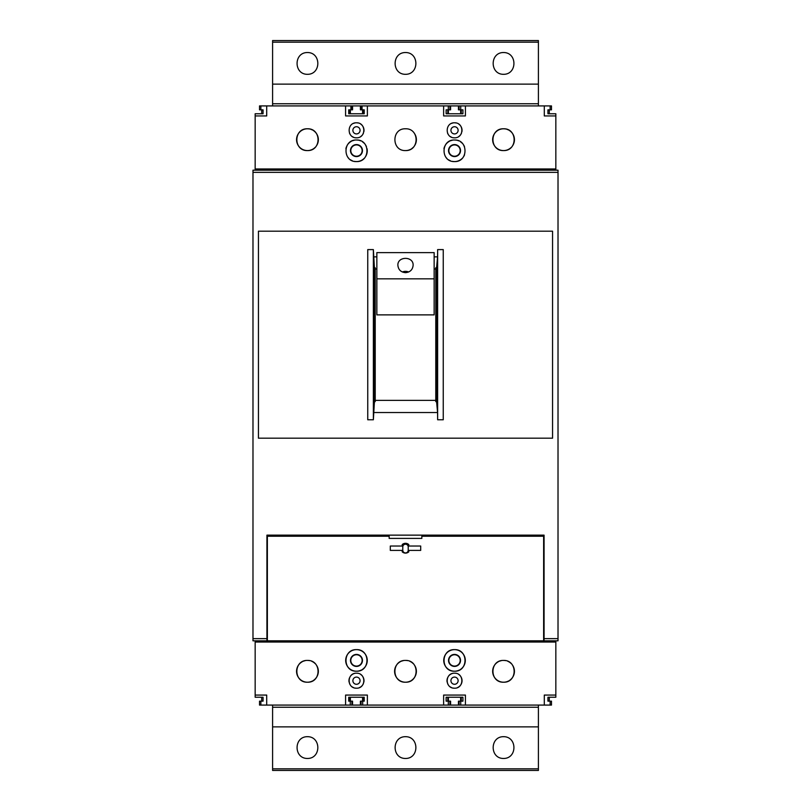<?xml version="1.0" encoding="UTF-8"?>
<svg xmlns="http://www.w3.org/2000/svg" width="811" height="811" viewBox="0 0 811 811"><rect width="100%" height="100%" fill="white"/><g stroke="black" fill="none" stroke-linecap="round" stroke-linejoin="round"><path stroke-width="1.22" d="M373.364 249.606L374.429 267.762L374.429 401.617L373.364 419.774L373.364 249.606L367.748 249.606L367.748 419.774L373.364 419.774M258.435 231.196L258.435 438.183L552.565 438.183L552.565 231.196L258.435 231.196M437.636 249.606L437.636 419.774L443.252 419.774L443.252 249.606L437.636 249.606L437.575 256.854L434.149 256.854M376.851 256.854L373.425 256.854M437.636 419.774L437.575 412.525L373.425 412.525M367.748 419.774L367.748 249.606M443.252 249.606L443.252 419.774M437.575 256.854L436.571 267.762L435.781 267.762L435.781 401.617L436.571 401.617L436.571 267.762M436.571 401.617L437.575 412.525M374.429 401.617L375.219 401.617L375.219 267.762L374.429 267.762M435.781 268.999L434.149 268.999M376.851 268.999L375.219 268.999M259.52 109.84L259.52 105.917L259.52 109.84L263.058 109.84L263.058 113.753L255.161 113.753L255.161 170.188M550.122 109.84L551.48 109.84L551.48 105.917L550.122 105.917L550.122 109.84L547.942 109.84L547.942 113.753L555.839 113.753L555.839 170.188M255.161 695.068L255.161 697.247L263.058 697.247L263.058 701.16L260.878 701.16L260.878 705.083L266.707 705.083L266.707 695.068L255.161 695.068L255.161 640.812M555.839 640.812L555.839 697.247L547.942 697.247L547.942 701.16L551.48 701.16L551.48 705.083L550.122 705.083L550.122 701.16M498.329 661.746A10.898 10.898 0 0 0 505.719 681.99A10.898 10.898 0 0 0 508.75 680.885M509.673 680.317A10.898 10.898 0 0 0 512.664 665.355M511.315 663.682A10.898 10.898 0 0 0 507.767 661.269M505.699 660.63A10.898 10.898 0 0 0 503.54 660.418M501.38 660.641A10.898 10.898 0 0 0 499.312 661.279M503.55 682.213C489.469 682.72 489.388 660.002 503.54 660.418C517.682 659.982 517.641 682.72 503.55 682.213M539.639 105.917L460.739 105.917L460.739 109.84L462.919 109.84L462.919 113.753L446.131 113.753L446.131 109.84L448.311 109.84L448.311 105.917L367.373 105.917L367.373 115.932L345.587 115.932L345.587 105.917L266.707 105.917L266.707 115.932L255.161 115.932M555.839 115.932L544.293 115.932L544.293 105.917L465.413 105.917L465.413 115.932L443.627 115.932L443.627 105.917L362.041 105.917L362.041 109.84L364.22 109.84L364.22 113.753L348.73 113.753L348.73 109.84L351.893 109.84L351.893 105.917L362.041 105.917M555.839 695.068L544.293 695.068L544.293 705.083L465.413 705.083L465.413 695.068L443.627 695.068L443.627 705.083L367.373 705.083L367.373 695.068L345.587 695.068L345.587 705.083L266.707 705.083M360.398 105.917L360.398 109.84L362.041 109.84M362.568 109.84L362.568 113.753M363.237 113.753L363.237 109.84M350.382 113.753L350.382 109.84M349.713 113.753L349.713 109.84M458.458 105.917L458.458 109.84L460.739 109.84M460.638 109.84L460.638 113.753M461.287 113.753L461.287 109.84M448.412 113.753L448.412 109.84M447.763 113.753L447.763 109.84M360.408 705.083L360.408 701.16L364.22 701.16L364.22 697.247L348.73 697.247L348.73 701.16L350.261 701.16L350.261 705.083L367.373 705.083M363.237 697.247L363.237 701.16M362.568 701.16L362.568 697.247M349.713 697.247L349.713 701.16M350.382 697.247L350.382 701.16M458.458 705.083L458.458 701.16L462.919 701.16L462.919 697.247L446.131 697.247L446.131 701.16L448.311 701.16L448.311 705.083L465.413 705.083M461.287 697.247L461.287 701.16M460.638 701.16L460.638 697.247M447.763 697.247L447.763 701.16M448.412 697.247L448.412 701.16M260.878 109.84L260.878 105.917L259.52 105.917M361.067 109.84L361.067 105.917M351.893 109.84L352.562 109.84L352.562 105.917M350.91 109.84L350.91 105.917L351.893 105.917M459.107 109.84L459.107 105.917L460.739 105.917M448.311 109.84L449.933 109.84L449.933 105.917L459.107 105.917M449.933 109.84L450.592 109.84L450.592 105.917M448.311 105.917L449.933 105.917M259.52 701.16L259.52 705.083L259.52 701.16L260.878 701.16M259.52 705.083L260.878 705.083M361.067 701.16L361.067 705.083M351.893 705.083L351.893 701.16L352.542 701.16L352.542 705.083M351.893 701.16L350.261 701.16M362.689 701.16L362.689 705.083M459.107 701.16L459.107 705.083M449.933 705.083L449.933 701.16L450.592 701.16L450.592 705.083M449.933 701.16L448.311 701.16M460.739 701.16L460.739 705.083M261.7 113.753L261.7 109.84L261.7 113.753M549.3 113.753L549.3 109.84L549.3 113.753M549.3 697.247L549.3 701.16L549.3 697.247M261.7 697.247L261.7 701.16L261.7 697.247M558.019 172.368L252.981 172.368L252.981 170.188L558.019 170.188L558.019 640.812L543.634 640.812L543.634 536.233L421.842 536.233L421.842 538.403L389.158 538.403L389.158 536.233L267.366 536.233L267.366 640.812L543.634 640.812M252.981 638.632L252.981 640.812L266.931 640.812L266.931 638.632L252.981 638.632L252.981 172.368M356.475 688.204C346.743 688.488 346.702 672.927 356.475 673.171C366.248 672.917 366.227 688.488 356.475 688.204A7.512 7.512 0 0 1 354.975 688.052M454.525 688.204C444.793 688.488 444.742 672.927 454.515 673.171C464.287 672.917 464.267 688.488 454.525 688.204A7.512 7.512 0 0 1 453.025 688.052M362.517 669.359A10.786 10.786 0 0 0 363.014 651.841A10.786 10.786 0 0 0 346.256 656.971A10.786 10.786 0 0 0 356.475 671.204C342.556 671.772 342.495 649.135 356.475 649.631C370.445 649.124 370.424 671.772 356.475 671.204A10.786 10.786 0 0 0 361.605 669.906M460.567 669.359A10.786 10.786 0 0 0 461.053 651.841A10.786 10.786 0 0 0 444.306 656.971A10.786 10.786 0 0 0 454.525 671.204C440.606 671.772 440.535 649.135 454.515 649.631C468.484 649.124 468.464 671.772 454.525 671.204A10.786 10.786 0 0 0 459.655 669.906M400.279 661.746A10.898 10.898 0 0 0 405.5 682.213C391.429 682.72 391.348 660.002 405.5 660.418C419.642 659.982 419.591 682.72 405.5 682.213A10.898 10.898 0 0 0 410.701 680.885M302.239 661.746A10.898 10.898 0 0 0 307.45 682.213C293.379 682.72 293.298 660.002 307.45 660.418C321.592 659.982 321.551 682.72 307.45 682.213A10.898 10.898 0 0 0 312.661 680.885M550.122 105.917L544.293 105.917M408.227 550.203L408.227 546.938A2.727 2.727 0 0 0 405.5 544.211A2.727 2.727 0 0 0 402.773 546.938L402.773 550.203A2.727 2.727 0 0 0 405.5 552.93A2.727 2.727 0 0 0 408.227 550.203M408.764 546.036L408.764 544.556A4.907 4.907 0 0 0 402.236 544.556L402.236 546.036L390.304 546.036L390.304 550.395L402.236 550.395L402.236 551.865A4.907 4.907 0 0 0 408.764 551.865L408.764 550.395L420.696 550.395L420.696 546.036L408.764 546.036M266.931 638.632L266.931 535.138L544.069 535.138L544.069 640.812M405.5 272.668C410.133 272.192 412.677 269.728 413.123 265.278C413.6 256.073 397.4 256.073 397.877 265.278C398.323 269.728 400.867 272.192 405.5 272.668M408.653 271.999A7.623 7.258 0 0 0 402.347 271.999M434.149 278.832L434.149 252.616L376.851 252.616L376.851 314.871L434.149 314.871L434.149 278.832L376.851 278.832M458.783 136.512A7.512 7.512 0 0 0 459.908 135.559M460.83 134.403A7.512 7.512 0 0 0 461.5 133.116M461.905 131.717A7.512 7.512 0 0 0 458.762 124.103M456.015 122.948A7.512 7.512 0 0 0 454.515 122.796M453.014 122.958A7.512 7.512 0 0 0 451.585 123.394M447.55 133.116A7.512 7.512 0 0 0 448.219 134.413M450.277 136.522A7.512 7.512 0 0 0 451.585 137.231M453.025 137.688A7.512 7.512 0 0 0 454.525 137.829C444.742 138.073 444.793 122.502 454.515 122.796C464.247 122.502 464.318 138.073 454.525 137.829M356.475 684.281A3.599 3.599 0 0 0 359.587 678.888A3.599 3.599 0 0 0 353.363 678.888A3.599 3.599 0 0 0 356.475 684.281M359.415 687.606A7.512 7.512 0 0 0 363.44 683.521M363.855 682.142A7.512 7.512 0 0 0 362.781 676.587M361.858 675.431A7.512 7.512 0 0 0 360.723 674.478M357.965 673.312A7.512 7.512 0 0 0 356.475 673.171M354.965 673.323A7.512 7.512 0 0 0 350.17 676.587M349.5 677.884A7.512 7.512 0 0 0 349.105 682.142M349.521 683.521A7.512 7.512 0 0 0 350.19 684.808M352.238 686.887A7.512 7.512 0 0 0 353.545 687.606M457.465 687.606A7.512 7.512 0 0 0 460.82 676.587M459.898 675.431A7.512 7.512 0 0 0 458.773 674.478M456.015 673.312A7.512 7.512 0 0 0 454.515 673.171M453.014 673.323A7.512 7.512 0 0 0 448.219 676.587M447.55 677.884A7.512 7.512 0 0 0 447.145 682.142M447.56 683.521A7.512 7.512 0 0 0 448.24 684.808M450.287 686.887A7.512 7.512 0 0 0 451.585 687.606M454.525 156.574A5.991 5.991 0 0 0 460.516 150.582A5.991 5.991 0 0 0 454.525 144.591A5.991 5.991 0 0 0 448.534 150.582A5.991 5.991 0 0 0 454.525 156.574M452.396 161.369A10.786 10.786 0 0 0 462.209 158.368M463.537 156.716A10.786 10.786 0 0 0 464.521 154.86M464.49 146.669A10.786 10.786 0 0 0 463.507 144.824M462.169 143.192A10.786 10.786 0 0 0 460.547 141.854M458.681 140.84A10.786 10.786 0 0 0 457.678 140.485M456.634 140.222A10.786 10.786 0 0 0 454.515 140.009M452.386 140.222A10.786 10.786 0 0 0 450.358 140.85M449.395 141.307A10.786 10.786 0 0 0 445.006 145.727M444.55 146.679A10.786 10.786 0 0 0 443.952 148.677M445.513 156.726A10.786 10.786 0 0 0 446.851 158.378M448.483 159.737A10.786 10.786 0 0 0 450.358 160.74M454.525 161.582C440.545 162.088 440.596 139.441 454.515 140.009C468.423 139.431 468.535 162.078 454.525 161.582M356.475 666.409A5.991 5.991 0 0 0 362.466 660.418A5.991 5.991 0 0 0 356.475 654.426A5.991 5.991 0 0 0 350.484 660.418A5.991 5.991 0 0 0 356.475 666.409M354.356 161.369A10.786 10.786 0 0 0 364.159 158.368M365.487 156.716A10.786 10.786 0 0 0 367.048 148.677M366.44 146.669A10.786 10.786 0 0 0 365.457 144.824M364.129 143.192A10.786 10.786 0 0 0 362.507 141.854M360.631 140.84A10.786 10.786 0 0 0 359.628 140.485M358.594 140.222A10.786 10.786 0 0 0 356.475 140.009M354.336 140.222A10.786 10.786 0 0 0 352.309 140.85M351.345 141.307A10.786 10.786 0 0 0 346.956 145.727M346.51 146.679A10.786 10.786 0 0 0 345.902 148.677M347.473 156.726A10.786 10.786 0 0 0 348.801 158.378M350.443 159.737A10.786 10.786 0 0 0 352.309 160.74M356.475 161.582C342.495 162.088 342.556 139.441 356.475 140.009C370.374 139.431 370.485 162.078 356.475 161.582M454.525 666.409A5.991 5.991 0 0 0 460.516 660.418A5.991 5.991 0 0 0 454.525 654.426A5.991 5.991 0 0 0 448.534 660.418A5.991 5.991 0 0 0 454.525 666.409M505.689 129.01A10.898 10.898 0 0 0 492.703 138.61A10.898 10.898 0 0 0 511.335 147.308M512.674 145.635A10.898 10.898 0 0 0 509.653 130.662M508.73 130.105A10.898 10.898 0 0 0 506.753 129.273M503.55 150.582C489.398 151.008 489.469 128.28 503.54 128.787C517.6 128.27 517.722 150.998 503.55 150.582M405.5 150.582C391.348 151.008 391.429 128.28 405.49 128.787C419.551 128.27 419.682 150.998 405.5 150.582A10.898 10.898 0 0 0 410.721 149.254M411.643 148.687A10.898 10.898 0 0 0 413.286 147.308M414.624 145.635A10.898 10.898 0 0 0 414.583 133.673M313.583 680.317A10.898 10.898 0 0 0 316.574 665.355M315.226 663.682A10.898 10.898 0 0 0 311.677 661.269M309.609 660.63A10.898 10.898 0 0 0 307.45 660.418M305.281 660.641A10.898 10.898 0 0 0 303.223 661.279M309.599 129.01A10.898 10.898 0 0 0 296.613 138.61A10.898 10.898 0 0 0 315.236 147.308M316.584 145.635A10.898 10.898 0 0 0 313.563 130.662M312.64 130.105A10.898 10.898 0 0 0 310.654 129.273M307.45 150.582C293.298 151.008 293.379 128.28 307.45 128.787C321.511 128.27 321.632 150.998 307.45 150.582M411.623 680.317A10.898 10.898 0 0 0 414.614 665.355M413.275 663.682A10.898 10.898 0 0 0 409.727 661.269M407.649 660.63A10.898 10.898 0 0 0 405.5 660.418M403.331 660.641A10.898 10.898 0 0 0 401.263 661.279M443.627 705.083L448.311 705.083M345.587 705.083L350.261 705.083M544.293 705.083L550.122 705.083M350.91 105.917L271.361 105.917M266.707 105.917L260.878 105.917M538.403 705.083L538.403 770.45L272.597 770.45L272.597 705.083M538.403 42.162L272.597 42.162L272.597 40.55L538.403 40.55L538.403 105.917M272.597 42.162L272.597 105.917M538.403 84.131L272.597 84.131M405.5 74.318C391.672 74.43 391.672 52.421 405.5 52.533C419.328 52.421 419.328 74.43 405.5 74.318M307.45 74.318C293.623 74.43 293.623 52.421 307.45 52.533C321.278 52.421 321.278 74.43 307.45 74.318M503.55 74.318C489.722 74.43 489.722 52.421 503.55 52.533C517.377 52.421 517.377 74.43 503.55 74.318M356.475 137.829C346.702 138.073 346.743 122.502 356.475 122.796C366.197 122.502 366.268 138.073 356.475 137.829A7.512 7.512 0 0 1 354.975 137.688M538.403 726.869L272.597 726.869M503.55 736.682C517.377 736.57 517.377 758.579 503.55 758.467C489.722 758.579 489.722 736.57 503.55 736.682M405.5 736.682C419.328 736.57 419.328 758.579 405.5 758.467C391.672 758.579 391.672 736.57 405.5 736.682M307.45 736.682C321.278 736.57 321.278 758.579 307.45 758.467C293.623 758.579 293.623 736.57 307.45 736.682M435.781 400.381L375.219 400.381M454.525 133.916A3.599 3.599 0 0 0 457.637 128.523A3.599 3.599 0 0 0 451.413 128.523A3.599 3.599 0 0 0 454.525 133.916M356.475 133.916A3.599 3.599 0 0 0 359.587 128.523A3.599 3.599 0 0 0 353.363 128.523A3.599 3.599 0 0 0 356.475 133.916M454.525 684.281A3.599 3.599 0 0 0 457.637 678.888A3.599 3.599 0 0 0 451.413 678.888A3.599 3.599 0 0 0 454.525 684.281M360.733 136.512A7.512 7.512 0 0 0 361.868 135.559M362.781 134.403A7.512 7.512 0 0 0 363.45 133.116M363.865 131.717A7.512 7.512 0 0 0 360.713 124.103M357.965 122.948A7.512 7.512 0 0 0 356.475 122.796M354.965 122.958A7.512 7.512 0 0 0 353.535 123.394M349.5 133.116A7.512 7.512 0 0 0 350.17 134.413M352.227 136.522A7.512 7.512 0 0 0 353.535 137.231M356.475 156.574A5.991 5.991 0 0 0 362.466 150.582A5.991 5.991 0 0 0 356.475 144.591A5.991 5.991 0 0 0 350.484 150.582A5.991 5.991 0 0 0 356.475 156.574M356.475 144.916A5.667 5.667 0 0 1 361.382 153.411A5.667 5.667 0 0 1 351.568 153.411A5.667 5.667 0 0 1 356.475 144.916M454.525 654.751A5.667 5.667 0 0 1 459.431 663.256A5.667 5.667 0 0 1 449.618 663.256A5.667 5.667 0 0 1 454.525 654.751M454.525 144.916A5.667 5.667 0 0 1 459.431 153.411A5.667 5.667 0 0 1 449.618 153.411A5.667 5.667 0 0 1 454.525 144.916M356.475 654.751A5.667 5.667 0 0 1 361.382 663.256A5.667 5.667 0 0 1 351.568 663.256A5.667 5.667 0 0 1 356.475 654.751M551.48 109.84L551.48 105.917M551.48 701.16L551.48 705.083M555.839 642.028L255.161 642.028M538.403 103.737L272.597 103.737M555.839 168.972L255.161 168.972M558.019 638.632L544.069 638.632M538.403 707.263L272.597 707.263M538.403 768.838L272.597 768.838"/></g></svg>
